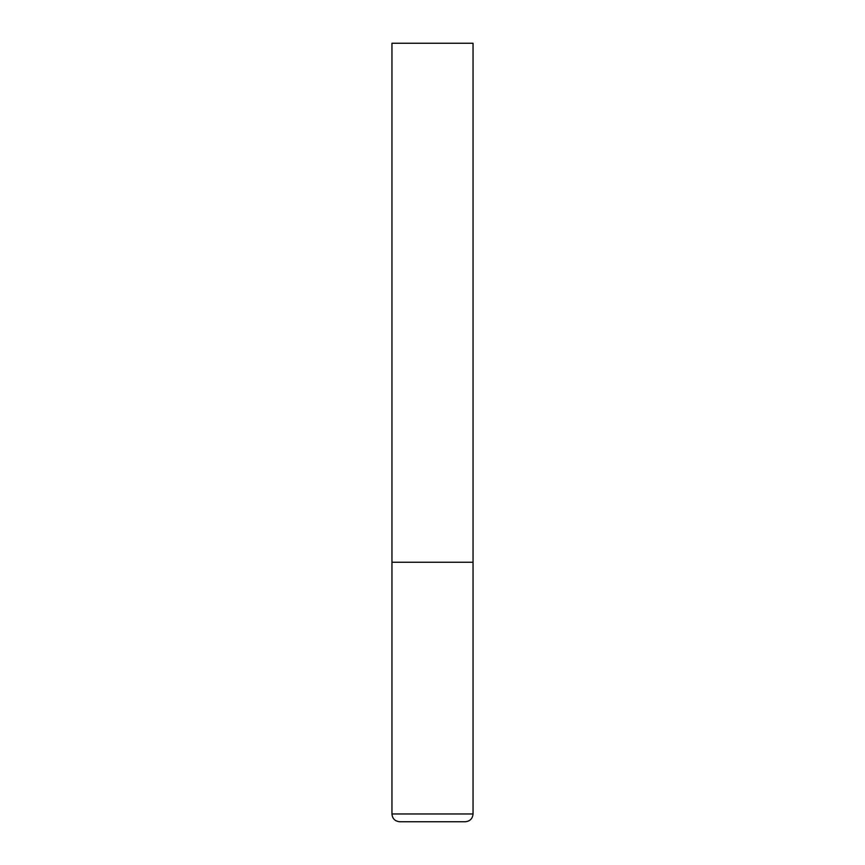 <?xml version="1.0" encoding="UTF-8"?>
<svg xmlns="http://www.w3.org/2000/svg" width="865" height="865" viewBox="0 0 865 865"><rect width="100%" height="100%" fill="white"/><g stroke="black" fill="none" stroke-linecap="round" stroke-linejoin="round"><path stroke-width="1.3" d="M473.047 813.965L473.047 562.25L391.953 562.25L473.047 562.25L473.047 43.25L391.953 43.25L391.953 813.965C392.418 818.69 395.013 821.285 399.738 821.75L465.262 821.75C469.987 821.285 472.582 818.69 473.047 813.965L391.953 813.965"/></g></svg>
